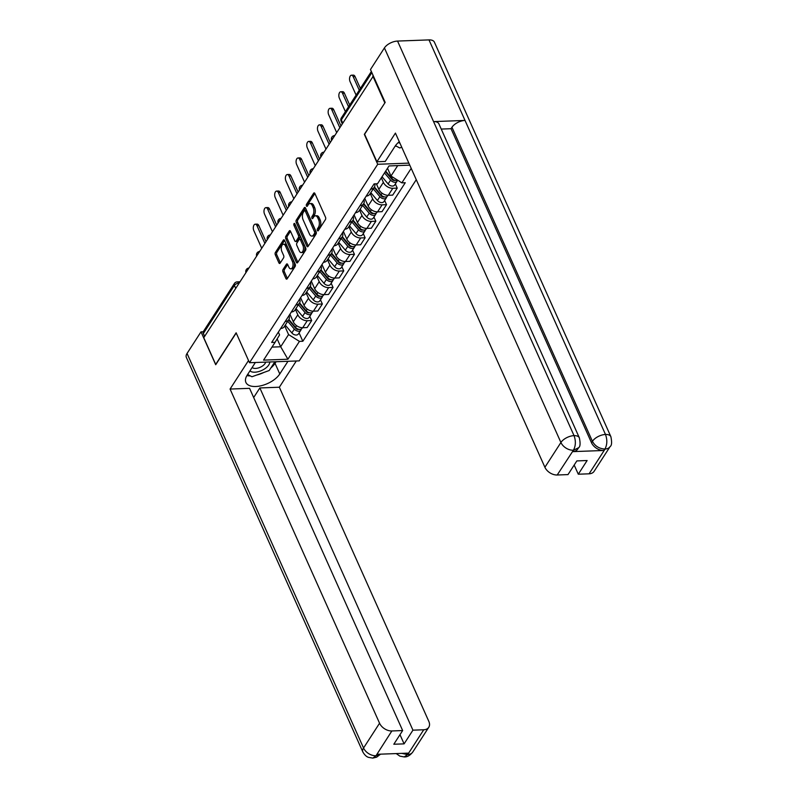 <?xml version="1.0" encoding="UTF-8"?>
<svg xmlns="http://www.w3.org/2000/svg" width="798" height="798" viewBox="0 0 798 798"><rect width="100%" height="100%" fill="white"/><g stroke="black" fill="none" stroke-linecap="round" stroke-linejoin="round"><path stroke-width="1.2" d="M317.395 230.462A1.177 0.628 -92.1 0 0 317.913 230.901A1.177 0.628 -92.1 0 0 318.282 230.652L325.424 219.58A1.676 0.898 -92.1 0 0 325.514 217.226L314.901 193.515A1.676 0.898 -92.1 0 0 314.173 192.877A1.676 0.898 -92.1 0 0 313.644 193.236L306.492 204.308A1.177 0.628 -92.1 0 0 306.432 205.954A1.177 0.628 -92.1 0 0 306.951 206.403A1.177 0.628 -92.1 0 0 307.32 206.153L308.247 204.717A5.377 2.853 -92.1 0 1 309.933 203.56A5.377 2.853 -92.1 0 1 312.287 205.595L313.165 207.58A5.377 2.853 -92.1 0 1 312.896 215.121L311.978 216.557A1.177 0.628 -92.1 0 0 311.918 218.203A1.177 0.628 -92.1 0 0 312.427 218.652A1.177 0.628 -92.1 0 0 312.796 218.403L313.724 216.966A5.377 2.853 -92.1 0 1 315.409 215.809A5.377 2.853 -92.1 0 1 317.764 217.854L318.651 219.829A5.377 2.853 -92.1 0 1 318.382 227.37L317.454 228.807A1.177 0.628 -92.1 0 0 317.395 230.462M283.021 269.515A1.676 0.898 -92.1 0 0 282.941 271.869L285.913 278.522A1.676 0.898 -92.1 0 0 286.652 279.16A1.676 0.898 -92.1 0 0 287.17 278.801L295.11 266.512A1.676 0.898 -92.1 0 0 295.2 264.148L284.597 240.437A1.676 0.898 -92.1 0 0 283.859 239.799A1.676 0.898 -92.1 0 0 283.33 240.158L275.39 252.457A1.676 0.898 -92.1 0 0 275.31 254.811L278.901 262.851A1.676 0.898 -92.1 0 0 279.639 263.49A1.676 0.898 -92.1 0 0 280.158 263.121L283.559 257.864A1.676 0.898 -92.1 0 0 283.649 255.51L281.864 251.52A4.499 2.384 -92.1 0 1 281.455 246.821A4.499 2.384 -92.1 0 1 283.499 244.238A4.499 2.384 -92.1 0 1 285.465 245.944L292.447 261.554A4.499 2.384 -92.1 0 1 292.856 266.263A4.499 2.384 -92.1 0 1 290.811 268.836A4.499 2.384 -92.1 0 1 288.846 267.131L287.679 264.527A1.676 0.898 -92.1 0 0 286.941 263.889A1.676 0.898 -92.1 0 0 286.422 264.258L283.021 269.515L284.467 269.455A1.676 0.898 -92.1 0 0 284.387 271.819L287.36 278.472A1.676 0.898 -92.1 0 0 287.37 278.492M384.965 102.723L364.327 134.353L377.713 164.278L249.515 362.721L236.128 332.796L215.699 364.417L203.759 337.714L373.364 76M384.756 102.733L372.806 76.029M306.841 246.133A1.676 0.898 -92.1 0 0 307.579 246.772A1.676 0.898 -92.1 0 0 308.098 246.402L316.038 234.113A1.676 0.898 -92.1 0 0 316.128 231.759L305.514 208.049A1.676 0.898 -92.1 0 0 304.786 207.41A1.676 0.898 -92.1 0 0 304.257 207.769L296.317 220.058A1.676 0.898 -92.1 0 0 296.238 222.423L306.841 246.133L308.287 246.073A1.676 0.898 -92.1 0 0 308.297 246.103L297.684 222.363L296.238 222.423M305.574 250.313L297.634 262.602A1.676 0.898 -92.1 0 1 297.115 262.961A1.676 0.898 -92.1 0 1 296.377 262.333L285.774 238.612A1.676 0.898 -92.1 0 1 285.854 236.258L289.255 231.001A1.676 0.898 -92.1 0 1 289.774 230.632A1.676 0.898 -92.1 0 1 290.512 231.27L294.811 240.886A1.676 0.898 -92.1 0 0 295.549 241.525A1.676 0.898 -92.1 0 0 296.078 241.166L298.332 237.674A1.676 0.898 -92.1 0 0 298.412 235.32L293.933 225.305A1.177 0.628 -92.1 0 1 293.834 224.078A1.177 0.628 -92.1 0 1 294.362 223.4A1.177 0.628 -92.1 0 1 294.881 223.849L305.664 247.949A1.676 0.898 -92.1 0 1 305.574 250.313M249.515 362.721L299.22 360.876L416.267 179.69M204.627 336.367L203.34 333.494A3.421 2.314 -147.1 0 1 203.37 331.529L234.422 283.46A3.421 2.314 32.9 0 0 234.403 285.425L203.34 333.494M374.791 183.859A7.87 5.317 -147.1 0 1 374.342 187.211A7.87 5.317 -147.1 0 1 370.731 189.096M376.367 183.799L378.851 189.365A7.87 5.317 32.9 0 0 388.277 195.291L392.806 188.278A7.87 5.317 -147.1 0 1 383.379 182.353L381.344 177.814M392.806 188.278L397.224 188.119L395.339 183.909M366.202 196.108A7.87 5.317 32.9 0 0 369.813 194.213L374.342 187.211M388.277 195.291L392.696 195.121L397.224 188.119M363.878 199.7A7.87 5.317 -147.1 0 1 363.649 203.769A7.87 5.317 -147.1 0 1 360.038 205.655M384.646 200.468L386.531 204.667L382.112 204.837A7.87 5.317 -147.1 0 1 372.676 198.911L370.262 193.515M355.509 212.657A7.87 5.317 32.9 0 0 359.12 210.772L363.649 203.769M364.766 198.333L368.157 205.914A7.87 5.317 32.9 0 0 377.584 211.839L382.003 211.679L386.531 204.667M353.185 216.258A7.87 5.317 -147.1 0 1 352.945 220.318A7.87 5.317 -147.1 0 1 349.344 222.213M373.953 217.016L375.838 221.226L371.409 221.395A7.87 5.317 -147.1 0 1 361.983 215.47L359.569 210.073M344.816 229.216A7.87 5.317 32.9 0 0 348.427 227.32L352.945 220.318M354.073 214.891L357.464 222.472A7.87 5.317 32.9 0 0 366.89 228.398L371.309 228.228L375.838 221.226M342.492 232.807A7.87 5.317 -147.1 0 1 342.252 236.876A7.87 5.317 -147.1 0 1 338.651 238.762M363.26 233.575L365.135 237.784L360.716 237.944A7.87 5.317 -147.1 0 1 351.29 232.019L348.876 226.622M334.123 245.764A7.87 5.317 32.9 0 0 337.734 243.879L342.252 236.876M343.379 231.44L346.771 239.021A7.87 5.317 32.9 0 0 356.197 244.946L360.616 244.787L365.135 237.784M331.798 249.365A7.87 5.317 -147.1 0 1 331.559 253.435A7.87 5.317 -147.1 0 1 327.958 255.32M352.566 250.133L354.442 254.333L350.023 254.502A7.87 5.317 -147.1 0 1 340.596 248.577L338.182 243.181M323.429 262.323A7.87 5.317 32.9 0 0 327.04 260.437L331.559 253.435M332.686 247.998L336.078 255.579A7.87 5.317 32.9 0 0 345.504 261.505L349.923 261.335L354.442 254.333M321.105 265.924A7.87 5.317 -147.1 0 1 320.866 269.983A7.87 5.317 -147.1 0 1 317.255 271.869M341.873 266.682L343.748 270.891L339.33 271.051A7.87 5.317 -147.1 0 1 329.903 265.126L327.489 259.729M312.736 278.871A7.87 5.317 32.9 0 0 316.347 276.986L320.866 269.983M321.993 264.547L325.375 272.128A7.87 5.317 32.9 0 0 334.811 278.053L339.23 277.894L343.748 270.891M310.412 282.472A7.87 5.317 -147.1 0 1 310.173 286.542A7.87 5.317 -147.1 0 1 306.562 288.427M331.18 283.24L333.055 287.44L328.636 287.609A7.87 5.317 -147.1 0 1 319.21 281.684L316.796 276.288M302.043 295.43A7.87 5.317 32.9 0 0 305.654 293.544L310.173 286.542M311.29 281.105L314.681 288.686A7.87 5.317 32.9 0 0 324.108 294.612L328.537 294.452L333.055 287.44M299.719 299.031A7.87 5.317 -147.1 0 1 299.479 303.09A7.87 5.317 -147.1 0 1 295.868 304.986M320.477 299.789L322.362 303.998L317.943 304.168A7.87 5.317 -147.1 0 1 308.517 298.243L306.103 292.846M291.35 311.988A7.87 5.317 32.9 0 0 294.951 310.093L299.479 303.09M300.597 297.664L303.988 305.245A7.87 5.317 32.9 0 0 313.415 311.17L317.833 311.001L322.362 303.998M289.026 315.579A7.87 5.317 -147.1 0 1 288.786 319.649A7.87 5.317 -147.1 0 1 285.175 321.534M309.784 316.347L311.669 320.557L307.25 320.716A7.87 5.317 -147.1 0 1 297.824 314.791L295.41 309.395M280.657 328.537A7.87 5.317 32.9 0 0 284.258 326.651L288.786 319.649M289.903 314.213L293.295 321.794A7.87 5.317 32.9 0 0 302.721 327.719L307.14 327.559L311.669 320.557M387.509 168.268L390.98 176.029L397.713 165.605M271.988 347.1L280.687 346.771L288.567 334.571L299.43 341.394L287.908 359.22L263.569 360.127L275.081 342.302L271.679 342.432L374.092 183.889L377.504 183.759L389.015 165.934L409.763 165.156M411.199 168.368L401.843 182.852L390.98 176.029M299.43 341.394L302.831 341.265L405.254 182.722L401.843 182.852M377.713 164.278L408.855 163.121M277.155 338.891L280.687 346.771L287.908 359.22M278.342 332.118L279.579 334.901L275.081 342.302M288.567 334.571L284.716 325.953M299.09 332.906L302.831 341.265M318.721 229.974A1.177 0.628 -92.1 0 1 318.901 228.757L319.828 227.32A5.377 2.853 -92.1 0 0 320.098 219.769L318.651 219.829M315.409 215.809L316.856 215.759A5.377 2.853 -92.1 0 1 319.21 217.794L320.098 219.769M309.933 203.56L311.38 203.51A5.377 2.853 -92.1 0 1 313.734 205.545L314.611 207.52A5.377 2.853 -92.1 0 1 314.352 215.071L313.424 216.497A1.177 0.628 -92.1 0 0 313.235 217.724M314.891 193.485L307.938 204.248A1.177 0.628 -92.1 0 0 307.759 205.465M305.504 208.019L297.764 220.009A1.676 0.898 -92.1 0 0 297.684 222.363M314.472 233.415A1.177 0.628 -92.1 0 0 314.532 231.769L305.225 210.951A1.177 0.628 -92.1 0 0 304.706 210.502A1.177 0.628 -92.1 0 0 304.337 210.762L303.37 212.268A5.377 2.853 -92.1 0 0 303.1 219.819L309.464 234.043A5.377 2.853 -92.1 0 0 311.819 236.088A5.377 2.853 -92.1 0 0 313.504 234.931L314.472 233.415L315.928 233.365A1.177 0.628 -92.1 0 0 315.988 231.709L314.532 231.769M304.706 210.502L306.163 210.453A1.177 0.628 -92.1 0 1 306.671 210.901L315.988 231.709M311.819 236.088L313.265 236.028A5.377 2.853 -92.1 0 0 314.951 234.871L313.504 234.931M315.928 233.365L314.951 234.871M290.502 231.25L287.3 236.198A1.676 0.898 -92.1 0 0 287.22 238.562L297.824 262.273A1.676 0.898 -92.1 0 0 297.834 262.293M295.549 241.525L296.996 241.475A1.676 0.898 -92.1 0 0 297.524 241.106L299.779 237.624A1.676 0.898 -92.1 0 0 299.868 235.26L295.39 225.255L293.933 225.305M295.24 224.647A1.177 0.628 -92.1 0 0 295.39 225.255M299.28 250.871A4.499 2.384 -92.1 0 0 301.245 252.577A4.499 2.384 -92.1 0 0 303.29 250.003A4.499 2.384 -92.1 0 0 302.881 245.295L300.417 239.799A1.676 0.898 -92.1 0 0 299.679 239.161A1.676 0.898 -92.1 0 0 299.16 239.52L296.906 243.011A1.676 0.898 -92.1 0 0 296.816 245.365L299.28 250.871M301.245 252.577L302.691 252.517A4.499 2.384 -92.1 0 0 304.736 249.944A4.499 2.384 -92.1 0 0 304.327 245.245L302.881 245.295M299.679 239.161L301.135 239.101A1.676 0.898 -92.1 0 1 301.863 239.739L304.327 245.245M287.669 264.507L284.467 269.455M290.811 268.836L292.258 268.786A4.499 2.384 -92.1 0 0 294.302 266.203A4.499 2.384 -92.1 0 0 293.893 261.505L292.447 261.554M283.499 244.238L284.946 244.188A4.499 2.384 -92.1 0 1 286.911 245.894L293.893 261.505M284.577 240.417L276.836 252.397A1.676 0.898 -92.1 0 0 276.756 254.762L280.347 262.791A1.676 0.898 -92.1 0 0 280.357 262.821M385.404 171.53L392.097 179.48A2.055 1.387 32.9 0 0 394.91 180.298M384.506 172.917L390.581 180.129A4.279 2.883 32.9 0 0 397.085 181.206A4.279 2.883 32.9 0 0 397.414 180.139M382.043 176.737L388.117 183.949A4.279 2.883 32.9 0 0 394.621 185.026L397.085 181.206M389.803 176.019L390.511 177.595M359.26 90.214L353.205 76.698A3.94 2.095 -92.1 0 0 351.489 75.202A3.94 2.095 -92.1 0 0 349.694 77.456A3.94 2.095 -92.1 0 0 350.053 81.576L356.098 95.102M385.673 171.111L391.748 178.323A4.279 2.883 32.9 0 0 397.474 180.109M351.489 75.202L353.364 75.132A3.94 2.095 87.9 0 1 355.09 76.628L360.387 88.468M374.182 187.46L381.404 196.039A2.055 1.387 32.9 0 0 384.217 196.847M373.284 188.847L379.888 196.687A4.279 2.883 32.9 0 0 386.392 197.754A4.279 2.883 32.9 0 0 386.721 196.687M370.821 192.667L377.424 200.507A4.279 2.883 32.9 0 0 383.928 201.575L386.392 197.754M379.11 192.577L379.818 194.153M348.556 106.772L342.512 93.256A3.94 2.095 -92.1 0 0 340.796 91.76A3.94 2.095 -92.1 0 0 339 94.014A3.94 2.095 -92.1 0 0 339.359 98.134L345.404 111.65M374.452 187.031L381.055 194.882A4.279 2.883 32.9 0 0 387.559 195.959L387.988 195.291M340.796 91.76L342.671 91.69A3.94 2.095 87.9 0 1 344.397 93.186L349.694 105.017M363.489 204.009L370.711 212.587A2.055 1.387 32.9 0 0 373.524 213.405M362.591 205.395L369.195 213.236A4.279 2.883 32.9 0 0 375.698 214.313A4.279 2.883 32.9 0 0 376.028 213.246M360.127 209.216L366.721 217.056A4.279 2.883 32.9 0 0 373.235 218.133L375.698 214.313M368.417 209.126L369.125 210.712M339.659 127.331L331.818 109.805A3.94 2.095 -92.1 0 0 330.093 108.319A3.94 2.095 -92.1 0 0 328.307 110.573A3.94 2.095 -92.1 0 0 328.666 114.693L336.507 132.219M363.748 203.59L370.362 211.43A4.279 2.883 32.9 0 0 376.865 212.507L377.294 211.849M330.093 108.319L331.978 108.249A3.94 2.095 87.9 0 1 333.704 109.735L340.796 125.585M399.269 141.685A19.262 9.865 155.9 0 0 394.98 146.373L385.244 161.445L376.915 161.755L395.429 133.096L544.904 467.269L560.914 442.491L384.417 47.93L370.471 69.526L385.175 102.403L364.606 134.244L376.915 161.755M395.09 146.204L396.337 146.154M589.084 473.812L605.093 449.035A10.274 6.933 -147.1 0 0 610.121 446.561L594.111 471.339A10.274 6.933 -147.1 0 1 589.084 473.812L578.291 474.212L574.181 465.035M384.417 47.93A10.524 5.396 -24.1 0 1 397.544 41.067L433.563 121.595A10.524 5.396 -24.1 0 1 438.89 123.83L579.368 437.863A10.524 5.396 -24.1 0 0 574.041 435.638C575.947 440.895 575.777 445.703 573.533 450.052L557.204 475A10.274 6.933 -147.1 0 1 544.904 467.269M572.645 451.638L573.572 450.212L578.6 447.728L577.672 449.164A10.274 6.933 -147.1 0 1 572.645 451.638L603.807 450.481A10.274 6.933 -147.1 0 1 591.508 442.75L451.03 128.707L451.957 127.281A10.524 5.396 -24.1 0 1 465.015 120.428L428.995 39.9L397.544 41.067M428.995 39.9A10.524 5.396 -24.1 0 1 434.381 42.124L610.879 436.696A10.524 5.396 -24.1 0 0 605.483 434.461C607.398 439.738 607.248 444.546 605.054 448.875L603.807 450.481M591.508 442.75L592.435 441.324A10.524 5.396 -24.1 0 1 605.483 434.461L465.015 120.428L433.563 121.595L574.041 435.638A10.524 5.396 -24.1 0 0 560.914 442.491A10.274 6.933 32.9 0 0 573.213 450.222M578.291 474.212L587.129 460.526L576.844 460.915L567.996 474.601L557.204 475M451.03 128.707L441.234 129.077M451.957 127.281L592.435 441.324C594.999 446.052 599.099 448.626 604.724 449.045M255.36 362.501L247.181 375.17A19.262 9.865 155.9 0 0 245.904 382.422A19.262 9.865 155.9 0 0 261.535 385.643A19.262 9.865 155.9 0 0 279.789 373.953L287.968 361.295M248.527 360.506L230.073 389.055L249.565 388.337L402.651 730.559L391.858 730.958L375.908 755.886L377.135 754.29L408.297 753.132L407.728 754.549L423.738 729.771A10.274 6.933 32.9 0 0 428.765 727.297A10.274 6.933 32.9 0 0 428.825 721.392L279.35 387.22L259.859 387.948L253.674 397.514M296.297 360.985L279.35 387.22M230.073 389.055L379.559 723.227A10.274 6.933 32.9 0 0 391.858 730.958M380.566 754.16L376.626 757.182L372.776 758.1L368.417 757.342C368.297 757.162 365.773 756.993 362.851 751.975L186.353 357.414A10.524 5.396 -24.1 0 1 187.051 353.444L201.006 331.848L203.241 331.769M402.651 730.559L393.813 744.245L404.097 743.866L412.935 730.17L423.738 729.771M412.935 730.17L259.859 387.948M201.006 331.848L215.709 364.726L236.218 332.985M404.097 743.866L399.988 734.679M246.901 375.609A19.262 9.865 155.9 0 0 250.353 375.908M256.487 375.11A19.262 9.865 155.9 0 0 263.879 372.437M270.831 367.978A19.262 9.865 155.9 0 0 275.041 363.349L279.789 373.953M276.088 361.733L275.041 363.349M380.456 754.17L376.207 755.726M372.776 758.1L375.888 755.896M404.197 756.923L407.409 754.718M398.322 142.513A11.122 5.696 155.9 0 0 399.928 143.161M401.753 147.241L399.738 147.959L395.449 145.685M249.954 370.88A11.122 5.696 155.9 0 0 254.891 372.197A11.122 5.696 155.9 0 0 269.764 361.973M252.148 367.479A7.621 3.9 155.9 0 0 255.579 368.427A7.621 3.9 155.9 0 0 265.684 362.122M274.841 361.783L269.195 370.521L251.939 376.756L247.629 374.471M352.796 220.567L360.018 229.146A2.055 1.387 32.9 0 0 362.831 229.964M351.898 221.954L358.502 229.794A4.279 2.883 32.9 0 0 365.005 230.871A4.279 2.883 32.9 0 0 365.334 229.794M349.424 225.774L356.028 233.614A4.279 2.883 32.9 0 0 362.541 234.692L365.005 230.871M357.723 225.684L358.432 227.26M328.966 143.889L321.125 126.363A3.94 2.095 -92.1 0 0 319.399 124.867A3.94 2.095 -92.1 0 0 317.614 127.121A3.94 2.095 -92.1 0 0 317.973 131.241L325.813 148.767M353.055 220.138L359.669 227.989A4.279 2.883 32.9 0 0 366.172 229.066L366.601 228.398M319.399 124.867L321.285 124.797A3.94 2.095 87.9 0 1 323.01 126.293L330.093 142.134M342.103 237.126L349.325 245.694A2.055 1.387 32.9 0 0 352.137 246.512M341.205 238.502L347.808 246.353A4.279 2.883 32.9 0 0 354.312 247.42A4.279 2.883 32.9 0 0 354.641 246.353M338.731 242.323L345.334 250.163A4.279 2.883 32.9 0 0 351.848 251.24L354.312 247.42M347.03 242.243L347.738 243.819M318.272 160.438L310.432 142.912A3.94 2.095 -92.1 0 0 308.706 141.426A3.94 2.095 -92.1 0 0 306.921 143.68A3.94 2.095 -92.1 0 0 307.28 147.8L315.12 165.326M342.362 236.697L348.965 244.547A4.279 2.883 32.9 0 0 355.479 245.614L355.908 244.956M308.706 141.426L310.592 141.356A3.94 2.095 87.9 0 1 312.317 142.842L319.399 158.692M331.399 253.674L338.621 262.253A2.055 1.387 32.9 0 0 341.444 263.071M330.512 255.061L337.115 262.901A4.279 2.883 32.9 0 0 343.619 263.978A4.279 2.883 32.9 0 0 343.948 262.911M328.038 258.881L334.641 266.722A4.279 2.883 32.9 0 0 341.155 267.799L343.619 263.978M336.337 258.791L337.045 260.367M307.579 176.996L299.739 159.47A3.94 2.095 -92.1 0 0 298.013 157.974A3.94 2.095 -92.1 0 0 296.228 160.228A3.94 2.095 -92.1 0 0 296.587 164.348L304.427 181.874M331.669 253.255L338.272 261.096A4.279 2.883 32.9 0 0 344.786 262.173L345.215 261.505M298.013 157.974L299.898 157.904A3.94 2.095 87.9 0 1 301.624 159.401L308.706 175.241M320.706 270.233L327.928 278.811A2.055 1.387 32.9 0 0 330.741 279.619M319.818 271.619L326.412 279.46A4.279 2.883 32.9 0 0 332.926 280.527A4.279 2.883 32.9 0 0 333.245 279.46M317.345 275.44L323.948 283.28A4.279 2.883 32.9 0 0 330.452 284.347L332.926 280.527M325.644 275.35L326.342 276.926M296.886 193.555L289.046 176.029A3.94 2.095 -92.1 0 0 287.32 174.533A3.94 2.095 -92.1 0 0 285.524 176.787A3.94 2.095 -92.1 0 0 285.893 180.907L293.734 198.433M320.976 269.804L327.579 277.654A4.279 2.883 32.9 0 0 334.093 278.731L334.522 278.063M287.32 174.533L289.205 174.463A3.94 2.095 87.9 0 1 290.931 175.959L298.013 191.799M310.013 286.781L317.235 295.36A2.055 1.387 32.9 0 0 320.048 296.178M309.115 288.168L315.719 296.008A4.279 2.883 32.9 0 0 322.232 297.085A4.279 2.883 32.9 0 0 322.552 296.018M306.651 291.988L313.255 299.829A4.279 2.883 32.9 0 0 319.759 300.906L322.232 297.085M314.951 291.898L315.649 293.484M286.193 210.103L278.352 192.577A3.94 2.095 -92.1 0 0 276.627 191.091A3.94 2.095 -92.1 0 0 274.831 193.345A3.94 2.095 -92.1 0 0 275.2 197.465L283.041 214.991M310.282 286.362L316.886 294.203A4.279 2.883 32.9 0 0 323.399 295.28L323.828 294.622M276.627 191.091L278.512 191.021A3.94 2.095 87.9 0 1 280.238 192.508L287.32 208.358M299.32 303.34L306.542 311.918A2.055 1.387 32.9 0 0 309.355 312.736M298.422 304.726L305.026 312.567A4.279 2.883 32.9 0 0 311.539 313.644A4.279 2.883 32.9 0 0 311.858 312.567M295.958 308.547L302.562 316.387A4.279 2.883 32.9 0 0 309.065 317.464L311.539 313.644M304.247 308.457L304.956 310.033M275.5 226.662L267.659 209.136A3.94 2.095 -92.1 0 0 265.934 207.64A3.94 2.095 -92.1 0 0 264.138 209.894A3.94 2.095 -92.1 0 0 264.497 214.014L272.337 231.54M299.589 302.911L306.193 310.761A4.279 2.883 32.9 0 0 312.706 311.838L313.125 311.17M265.934 207.64L267.819 207.57A3.94 2.095 87.9 0 1 269.534 209.066L276.627 224.906M288.627 319.898L295.849 328.467A2.055 1.387 32.9 0 0 298.661 329.285M287.729 321.275L294.332 329.115A4.279 2.883 32.9 0 0 300.846 330.192A4.279 2.883 32.9 0 0 301.165 329.125M285.265 325.095L291.869 332.936A4.279 2.883 32.9 0 0 298.372 334.013L300.846 330.192M293.554 325.015L294.262 326.591M264.796 243.21L256.966 225.684A3.94 2.095 -92.1 0 0 255.24 224.198A3.94 2.095 -92.1 0 0 253.445 226.452A3.94 2.095 -92.1 0 0 253.804 230.572L261.644 248.098M288.896 319.469L295.499 327.32A4.279 2.883 32.9 0 0 302.003 328.387L302.432 327.729M255.24 224.198L257.126 224.128A3.94 2.095 87.9 0 1 258.841 225.615L265.934 241.465M238.981 283.18L238.672 283.2A3.421 1.756 155.9 0 0 234.403 285.425L235.679 288.297M238.792 283.48L238.672 283.2A3.421 1.815 87.9 0 0 237.166 281.894A3.421 3.421 0 0 0 234.422 283.46M313.415 311.17L317.943 304.168M324.108 294.612L328.636 287.609M334.811 278.053L339.33 271.051M345.504 261.505L350.023 254.502M356.197 244.946L360.716 237.944M366.89 228.398L371.409 221.395M377.584 211.839L382.112 204.837M302.721 327.719L307.25 320.716M293.295 321.794L297.824 314.791M303.988 305.245L308.517 298.243M314.681 288.686L319.21 281.684M325.375 272.128L329.903 265.126M336.078 255.579L340.596 248.577M346.771 239.021L351.29 232.019M357.464 222.472L361.983 215.47M368.157 205.914L372.676 198.911M378.851 189.365L383.379 182.353M332.557 138.333A3.421 1.756 155.9 0 0 331.549 139.899M321.863 154.882A3.421 1.756 155.9 0 0 320.846 156.448M311.17 171.44A3.421 1.756 155.9 0 0 310.153 173.006M300.477 187.989A3.421 1.756 155.9 0 0 299.459 189.555M289.784 204.547A3.421 1.756 155.9 0 0 288.766 206.113M279.091 221.106A3.421 1.756 155.9 0 0 278.073 222.672M268.387 237.654A3.421 1.756 155.9 0 0 267.38 239.22M257.694 254.213A3.421 1.756 155.9 0 0 256.687 255.779M247.001 270.761A3.421 1.756 155.9 0 0 245.993 272.327M371.858 72.638L341.335 119.88A3.421 1.756 155.9 0 0 341.115 121.176L342.143 123.481M342.621 122.752L341.335 119.88A3.421 2.314 32.9 0 1 341.364 117.914A3.421 3.421 0 0 0 341.115 121.176M319.828 227.32L318.382 227.37M319.21 217.794L317.764 217.854M313.424 216.497L311.978 216.557M314.352 215.071L312.896 215.121M314.611 207.52L313.165 207.58M313.734 205.545L312.287 205.595M307.938 204.248L306.492 204.308M314.721 193.196L313.644 193.236M318.901 228.757L317.454 228.807M297.764 220.009L296.317 220.058M305.335 207.729L304.257 207.769M306.671 210.901L305.225 210.951M297.824 262.273L296.377 262.333M287.22 238.562L285.774 238.612M287.3 236.198L285.854 236.258M290.332 230.961L289.255 231.001M297.524 241.106L296.078 241.166M299.779 237.624L298.332 237.674M299.868 235.26L298.412 235.32M301.863 239.739L300.417 239.799M287.499 264.218L286.422 264.258M286.911 245.894L285.465 245.944M280.347 262.791L278.901 262.851M276.756 254.762L275.31 254.811M276.836 252.397L275.39 252.457M284.407 240.118L283.33 240.158M287.36 278.472L285.913 278.522M284.387 271.819L282.941 271.869M390.581 180.129L388.117 183.949M392.586 177.026L391.748 178.323M355.09 76.628L353.205 76.698M379.888 196.687L377.424 200.507M382.122 193.226L381.055 194.882M344.397 93.186L342.512 93.256M369.195 213.236L366.721 217.056M371.429 209.784L370.362 211.43M333.704 109.735L331.818 109.805M187.051 353.444L363.549 748.005L379.559 723.227M362.851 751.975A10.524 5.396 -24.1 0 1 363.549 748.005A10.274 6.933 32.9 0 0 375.848 755.736M428.765 727.297L412.756 752.075A10.274 6.933 -147.1 0 1 407.728 754.549M401.893 753.372L407.369 754.559M358.502 229.794L356.028 233.614M360.736 226.333L359.669 227.989M323.01 126.293L321.125 126.363M347.808 246.353L345.334 250.163M350.043 242.891L348.965 244.547M312.317 142.842L310.432 142.912M337.115 262.901L334.641 266.722M339.35 259.44L338.272 261.096M301.624 159.401L299.739 159.47M326.412 279.46L323.948 283.28M328.646 275.998L327.579 277.654M290.931 175.959L289.046 176.029M315.719 296.008L313.255 299.829M317.953 292.557L316.886 294.203M280.238 192.508L278.352 192.577M305.026 312.567L302.562 316.387M307.26 309.105L306.193 310.761M269.534 209.066L267.659 209.136M294.332 329.115L291.869 332.936M296.567 325.664L295.499 327.32M258.841 225.615L256.966 225.684M334.312 135.62A3.421 3.421 0 0 0 331.469 140.009M323.619 152.169A3.421 3.421 0 0 0 320.776 156.568M312.926 168.727A3.421 3.421 0 0 0 310.083 173.116M302.223 185.276A3.421 3.421 0 0 0 299.39 189.675M291.529 201.834A3.421 3.421 0 0 0 288.696 206.233M280.836 218.393A3.421 3.421 0 0 0 278.003 222.782M270.143 234.941A3.421 3.421 0 0 0 267.3 239.34M259.45 251.5A3.421 3.421 0 0 0 256.607 255.889M248.757 268.048A3.421 3.421 0 0 0 245.914 272.447M237.166 281.894L239.879 281.794M341.364 117.914L371.349 71.501M610.121 446.561C611.777 445.543 612.026 442.252 610.879 436.696M578.6 447.728C580.256 446.74 580.505 443.449 579.368 437.863M412.756 752.075C410.002 755.507 407.16 757.122 404.227 756.923M404.197 756.933L399.868 756.135L396.207 753.581"/></g></svg>

